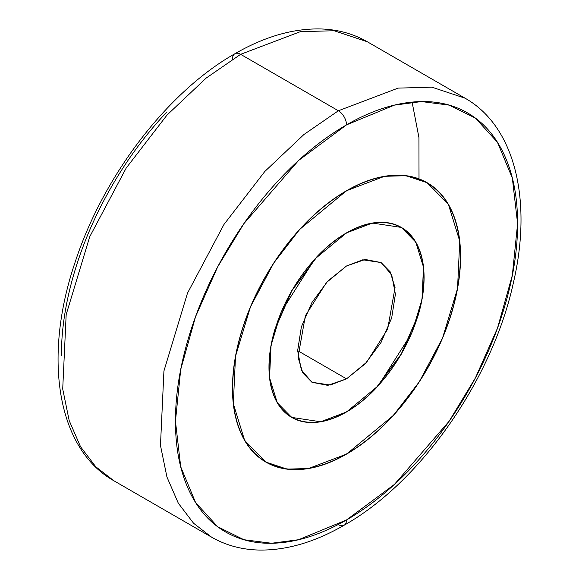 <?xml version="1.0" encoding="UTF-8"?>
<svg xmlns="http://www.w3.org/2000/svg" width="579" height="579" viewBox="0 0 579 579"><rect width="100%" height="100%" fill="white"/><g stroke="black" fill="none" stroke-linecap="round" stroke-linejoin="round"><path stroke-width="0.87" d="M346.524 190.723L384.543 176.305L406.024 175.712L427.172 182.732L448.399 204.394L459.74 241.132L457.54 288.494L442.551 338.02L419.348 381.72L393.344 415.469L346.524 454.11C361.651 445.374 376.198 433.635 390.166 418.885C404.142 404.135 416.475 387.496 427.172 368.975C437.862 350.454 446.105 331.456 451.895 311.98C457.678 292.504 460.573 274.033 460.573 256.569C460.573 239.105 457.678 223.979 451.895 211.183C446.105 198.394 437.862 188.906 427.172 182.732C416.475 176.559 404.142 174.163 390.166 175.546C376.198 176.935 361.651 181.994 346.524 190.723C331.398 199.451 316.851 211.197 302.882 225.948C288.907 240.698 276.574 257.329 265.877 275.857C255.187 294.378 246.944 313.377 241.153 332.853C235.371 352.329 232.476 370.799 232.476 388.263C232.476 405.727 235.371 420.853 241.153 433.642C246.944 446.438 255.187 455.919 265.877 462.093C276.574 468.273 288.907 470.669 302.882 469.279C316.851 467.897 331.398 462.838 346.524 454.11L308.506 468.527L287.025 469.12L265.877 462.1L244.649 440.431L233.315 403.701L235.508 356.331L250.497 306.805L273.701 263.112L299.705 229.364L346.524 190.723M346.524 453.922A161.056 92.987 -60 0 1 255.904 454.385A161.056 92.987 -60 0 1 244.483 322.937A161.056 92.987 -60 0 1 346.524 190.911C361.629 182.19 376.155 177.138 390.108 175.755C404.062 174.373 416.373 176.769 427.056 182.935C437.731 189.101 445.96 198.568 451.743 211.342C457.519 224.116 460.414 239.228 460.414 256.663C460.414 274.106 457.519 292.547 451.743 311.994C445.96 331.441 437.731 350.411 427.056 368.91C416.373 387.409 404.062 404.019 390.108 418.747C376.155 433.476 361.629 445.2 346.524 453.922C331.42 462.643 316.894 467.687 302.94 469.07C288.986 470.452 276.675 468.064 265.993 461.897C255.317 455.731 247.088 446.264 241.305 433.49C235.53 420.709 232.635 405.604 232.635 388.169C232.635 370.726 235.53 352.285 241.305 332.838C247.088 313.391 255.317 294.414 265.993 275.922C276.675 257.423 288.986 240.813 302.94 226.085C316.894 211.357 331.42 199.632 346.524 190.911A161.056 92.987 -60 0 1 437.145 190.448A161.056 92.987 -60 0 1 448.566 321.888A161.056 92.987 -60 0 1 346.524 453.922M346.524 232.867L372.377 223.06L401.363 227.431L415.802 242.16L423.51 267.143L422.011 299.35L411.821 333.026L378.362 385.686L346.524 411.966C356.809 406.031 366.702 398.048 376.205 388.017L401.363 354.08L418.176 315.316C422.113 302.072 424.074 289.514 424.074 277.638C424.074 265.768 422.113 255.477 418.176 246.777C414.238 238.078 408.636 231.629 401.363 227.431C394.089 223.233 385.701 221.605 376.205 222.546C366.702 223.487 356.809 226.925 346.524 232.867C336.24 238.801 326.346 246.784 316.843 256.815L291.686 290.752L274.873 329.509C270.936 342.754 268.974 355.318 268.974 367.187C268.974 379.064 270.936 389.356 274.873 398.055C278.81 406.748 284.412 413.203 291.686 417.401C298.959 421.599 307.348 423.227 316.843 422.286C326.346 421.346 336.24 417.908 346.524 411.966L320.672 421.773L291.686 417.401L277.247 402.666L269.539 377.689L271.037 345.482L281.228 311.799L314.687 259.139L346.524 232.867M346.524 411.778A109.445 63.191 -60 0 1 284.948 412.096A109.445 63.191 -60 0 1 277.182 322.771A109.445 63.191 -60 0 1 346.524 233.055C356.787 227.127 366.659 223.697 376.14 222.756C385.621 221.815 393.988 223.443 401.247 227.634C408.506 231.824 414.094 238.258 418.024 246.936C421.953 255.621 423.915 265.884 423.915 277.732C423.915 289.587 421.953 302.115 418.024 315.331L401.247 354.008L376.14 387.879C366.659 397.889 356.787 405.85 346.524 411.778C336.261 417.705 326.39 421.136 316.908 422.077C307.427 423.017 299.061 421.389 291.802 417.198C284.542 413.008 278.955 406.574 275.025 397.896C271.095 389.211 269.134 378.948 269.134 367.093C269.134 355.245 271.095 342.71 275.025 329.494L291.802 290.817L316.908 256.953C326.39 246.944 336.261 238.975 346.524 233.055A109.445 63.191 -60 0 1 408.101 232.736A109.445 63.191 -60 0 1 415.867 322.062A109.445 63.191 -60 0 1 346.524 411.778M344.136 525.225C314.672 542.234 286.258 550.506 258.893 550.05C241.566 549.601 225.817 545.324 211.653 537.211L113.897 480.773L95.803 466.797L80.532 446.727L69.191 420.6L62.713 389.001L66.172 314.571L89.723 236.746L126.179 168.084L167.042 115.047L206.189 78.056L240.625 54.325A11.522 6.651 -120 0 0 234.864 53.753A11.522 6.651 60 0 1 240.625 54.325L206.189 78.056L167.042 115.047L126.179 168.084L89.723 236.746L66.172 314.571L62.713 389.001L69.191 420.6L80.532 446.727L95.803 466.797L113.897 480.773C56.612 448.645 42.897 356.787 75.125 262.207C103.134 176.125 167.403 91.938 234.864 53.753C264.531 36.636 293.126 28.371 320.636 28.95C337.767 29.471 353.335 33.748 367.347 41.775L334.119 30.738L300.363 31.671L240.625 54.325L338.375 110.763L240.625 54.325L300.363 31.671L334.119 30.738L367.347 41.775L465.103 98.213L431.869 87.176L398.12 88.109L338.375 110.763L303.946 134.502L264.798 171.493L223.935 224.522L187.48 293.184L163.929 371.009L160.47 445.439L166.947 477.038L178.289 503.173L193.56 523.235L211.653 537.211L193.56 523.235L178.289 503.173L166.947 477.038L160.47 445.439L163.929 371.009L187.48 293.184L223.935 224.522L264.798 171.493L303.946 134.502L338.375 110.763A11.522 6.651 60 0 1 346.524 124.876A11.522 6.651 -120 0 0 338.375 110.763L398.12 88.109L431.869 87.176L465.103 98.213C515.274 126.584 532.629 200.993 513.305 283.167C492.237 379.527 420.68 482.242 344.136 525.225A11.522 6.651 -120 0 0 346.524 519.956L298.626 539.708L271.558 543.261L243.882 539.708L217.632 526.716L195.579 502.521L180.713 466.768L175.451 421.186L180.713 369.518L195.579 316.604L217.632 266.941L243.882 223.646L298.626 160.434L346.524 124.876C369.207 111.776 391.035 104.191 411.995 102.114C432.947 100.037 451.454 103.634 467.492 112.891C483.53 122.155 495.892 136.383 504.577 155.57C513.255 174.757 517.597 197.453 517.597 223.646C517.597 249.846 513.255 277.544 504.577 306.761C495.892 335.972 483.53 364.473 467.492 392.258C451.454 420.043 432.947 444.998 411.995 467.123C391.035 489.248 369.207 506.857 346.524 519.956C323.842 533.049 302.014 540.641 281.054 542.718C260.101 544.788 241.595 541.199 225.557 531.935C209.518 522.678 197.157 508.449 188.472 489.262C179.794 470.068 175.451 447.379 175.451 421.186C175.451 394.987 179.794 367.281 188.472 338.071C197.157 308.86 209.518 280.359 225.557 252.574C241.595 224.79 260.101 199.835 281.054 177.71C302.014 155.585 323.842 137.976 346.524 124.876L394.422 105.125L421.49 101.571L449.166 105.125L475.417 118.109L497.47 142.304L512.335 178.064L517.597 223.646L512.335 275.315L497.47 328.228L475.417 377.892L449.166 421.186L394.422 484.399L346.524 519.956A11.522 6.651 60 0 1 344.136 525.225A11.522 6.651 60 0 1 338.375 524.661M346.524 378.854L297.649 350.635L346.524 378.854L330.233 385.035L311.965 382.278L302.86 372.992L298.004 357.25L305.372 315.729L326.455 282.538L346.524 265.978L362.816 259.797L381.083 262.555L390.188 271.833L395.044 287.582L387.677 329.104L366.594 362.295L346.524 378.854L365.226 363.757L381.083 342.37L391.679 317.943L395.399 294.197L391.679 274.743L381.083 262.555L365.226 259.472L346.524 265.978L327.823 281.068L311.965 302.462L301.369 326.889L297.649 350.635L301.369 370.082L311.965 382.278L327.823 385.361L346.524 378.854M419.001 178.289L418.943 137.65L412.103 102.107L418.935 137.534L419.022 178.028M232.476 59.029A11.522 6.651 60 0 1 234.864 53.753M167.005 111.863C146.053 133.988 127.546 158.943 111.508 186.727C95.47 214.512 83.108 243.014 74.423 272.224C65.745 301.442 61.403 329.14 61.403 355.34M258.147 456.679L258.733 456.889M258.256 456.491L257.669 456.274M261.686 459.408L265.993 461.897M288.248 415.15L291.802 417.198M397.693 225.578L401.247 227.634M422.742 180.445L427.056 182.935"/></g></svg>

